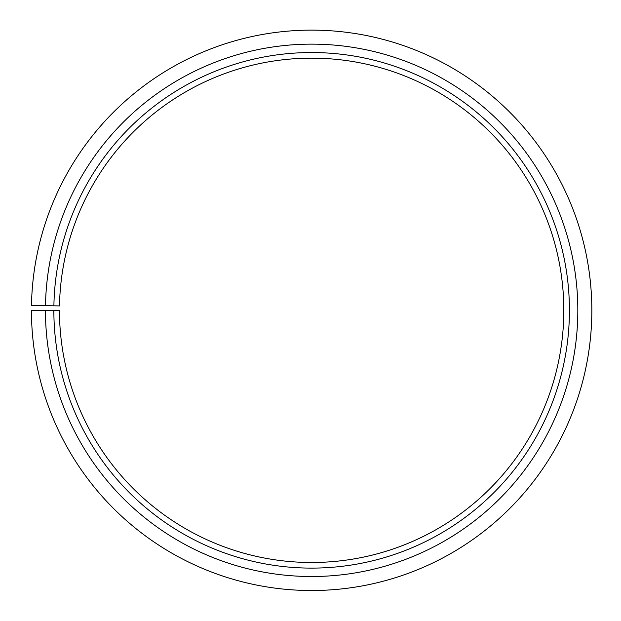 <?xml version="1.0" encoding="UTF-8"?>
<svg xmlns="http://www.w3.org/2000/svg" width="621" height="621" viewBox="0 0 621 621"><rect width="100%" height="100%" fill="white"/><g stroke="black" fill="none" stroke-linecap="round" stroke-linejoin="round"><path stroke-width="0.93" d="M59.5 305.92A252.18 252.18 0 0 1 440.258 93.414A252.18 252.18 0 0 1 436.454 529.441A252.18 252.18 0 0 1 59.461 310.321L53.856 310.321A257.777 257.777 0 0 0 439.226 534.316A257.777 257.777 0 0 0 443.115 88.593A257.777 257.777 0 0 0 53.895 305.827L59.5 305.92M45.449 310.321A266.184 266.184 0 0 0 443.386 541.621A266.184 266.184 0 0 0 447.399 81.367A266.184 266.184 0 0 0 45.488 305.679L31.485 305.431A280.195 280.195 0 0 1 454.549 69.311A280.195 280.195 0 0 1 450.318 553.792A280.195 280.195 0 0 1 31.438 310.321L53.856 310.321M45.488 305.679L53.895 305.827"/></g></svg>
